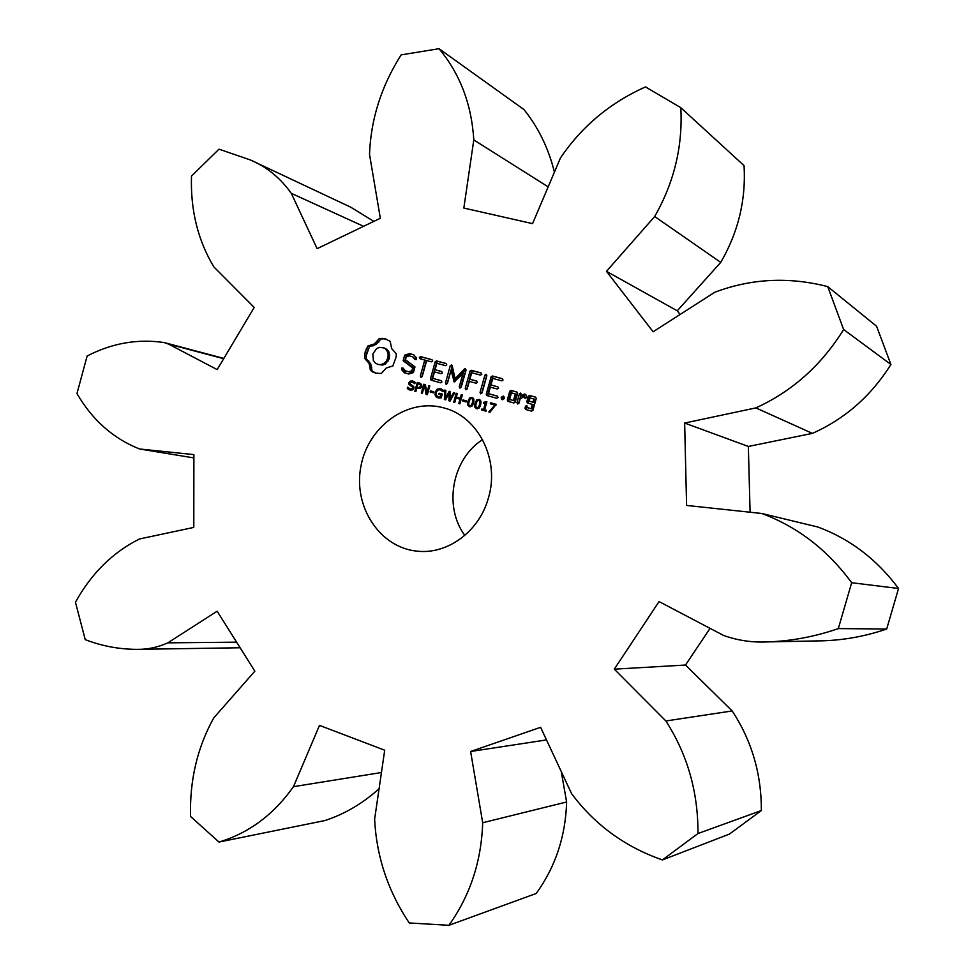 <?xml version="1.0" encoding="UTF-8"?>
<svg xmlns="http://www.w3.org/2000/svg" width="974" height="974" viewBox="0 0 974 974"><rect width="100%" height="100%" fill="white"/><g stroke="black" fill="none" stroke-linecap="round" stroke-linejoin="round"><path stroke-width="1.46" d="M767.427 641.915L823.286 640.795C844.75 640.064 865.886 636.132 886.693 629.009L838.31 628.595L851.666 582.72C827.596 549.969 797.657 526.885 761.814 513.481L686.585 505.433L684.649 423.045L755.873 407.899C792.166 391.378 821.423 365.262 843.642 329.553L827.73 286.612C788.928 276.616 751.271 278.503 714.77 292.261L653.116 331.781L606.461 271.332L654.674 216.52C674.203 182.321 682.908 146.039 680.789 107.664L645.494 86.917C610.211 102.684 581.868 126.352 560.464 157.934L532.559 223.63L463.843 208.059L473.79 139.915C471.574 104.169 459.984 73.756 439.018 48.7L401.13 54.885C381.333 86.138 370.802 119.303 369.523 154.403L380.335 218.249L317.122 248.662L291.299 193.339C280.366 177.962 266.718 166.834 250.355 159.943L218.992 149.18L191.488 176.063C190.417 210.128 197.892 240.432 213.927 266.973L254.202 307.431L217.178 369.609L168.563 344.09L164.156 342.556C137.651 338.66 111.973 343.14 87.136 356.009L76.97 393.557C92.323 420.038 113.191 438.519 139.574 448.99L193.887 454.602L193.789 527.421L139.574 538.951C112.801 552.27 91.434 573.369 75.461 602.249L85.237 639.638C101.734 646.03 118.925 649.268 136.81 649.354C147.415 649.548 157.739 647.381 167.796 642.852L217.153 611.209L254.847 671.183L213.793 717.862C197.345 747.411 189.601 780.271 190.563 816.456L218.98 842.06C248.833 833.111 273.67 814.654 293.466 786.675L319.496 725.386L384.706 750.211L374.625 819.195C376.475 856.584 388.005 891.173 409.238 922.962L448.917 925.3C470.162 895.471 481.412 861.284 482.69 822.738L470.625 751.49L540.607 727.31L571.555 793.603C594.785 824.82 625.064 846.93 662.417 859.92L697.968 833.537C698.188 792.154 687.498 754.631 665.875 720.979L614.302 669.162L659.045 601.579L723.414 635.377C737.501 640.466 752.171 642.645 767.427 641.915C791.375 641.099 814.995 636.655 838.31 628.595M886.693 629.009L898.539 588.491L851.666 582.72M898.539 588.491C877.002 559.514 850.156 539.024 817.977 527.044L761.814 513.481M750.09 511.995L748.349 446.457L812.401 433.381C844.957 418.917 871.121 395.943 890.918 364.471L876.6 326.278L827.73 286.612M680.12 314.48L677.259 310.816L720.736 262.383C738.304 232.104 746.072 199.853 744.051 165.617L680.789 107.664M554.425 172.142C548.545 148.377 538.403 127.521 524 109.587L439.018 48.7M373.821 221.39L350.896 207.279L250.355 159.943M218.98 842.06L325.072 820.522C344.759 814.033 362.754 803.44 379.081 788.745M448.917 925.3L536.248 893.462C555.484 866.787 565.602 836.289 566.625 801.979L561.231 771.493M662.417 859.92L729.429 834.073L761.364 810.538C761.473 773.928 751.745 740.727 732.18 710.947L685.489 665.035L710.058 628.364M482.58 439.651C452.143 458.912 443.316 506.517 464.817 535.408M488.461 497.775C500.039 459.558 478.112 416.385 443.827 407.899C407.68 397.636 367.941 426.417 360.855 466.607C353.063 506.663 379.836 547.778 417.262 551.162C447.65 554.693 479.537 531.207 488.461 497.775M379.385 338.441L374.454 343.919L367.88 346.001L365.213 351.833L364.495 358.201L369.061 363.314L370.473 370.51L375.538 373.127L381.248 373.505L386.203 368.038L392.839 365.968L396.162 356.922L396.26 353.684L391.633 348.546L390.197 341.338L384.986 338.721L379.385 338.441L381.004 338.976L376.086 344.443L369.523 346.537L366.248 355.498L366.151 358.7L370.704 363.813L372.105 370.997L376.256 373.249M413.828 386.678L413.865 388.285L412.526 389.929L409.92 390.063L407.278 388.565L407.692 387.104L410.261 389.076L412.733 388.139L412.72 387.202L409.031 384.377L408.97 382.672L410.31 381.09L412.611 380.968L415.18 382.344L414.79 383.719L412.404 381.991L410.091 382.867L410.091 383.793L413.828 386.678M421.791 385.205L420.451 388.297L416.787 388.261L415.874 391.536L414.827 391.244L417.286 382.453L420.573 383.512L421.791 385.205M429.814 385.923L427.343 394.75L426.052 394.385L424.518 385.461L422.314 393.338L421.34 393.07L423.8 384.255L425.419 384.706L426.819 392.863L428.828 385.655L429.814 385.923M433.747 391.792L433.442 392.851L430.131 391.925L430.423 390.866L433.747 391.792L430.423 390.866M442.257 394.105L441.198 397.916L438.044 397.928L435.354 395.943L435.183 392.157L437.229 389.113L440.625 388.723L443.316 390.331L442.927 391.718L440.26 389.722L437.776 390.063L436.279 392.437L436.34 395.334L438.251 396.893L440.309 397.039L440.918 394.847L438.799 394.263L439.079 393.216L442.257 394.105L439.079 393.216M404.697 355.169L403.139 360.721L412.659 367.892L411.844 370.814L408.788 371.776L405.513 370.875L403.017 368.062L401.629 368.087L401.568 369.633L404.393 372.823L408.776 374.028L413.402 372.555L414.973 366.918L405.452 359.735L406.255 356.849L409.311 355.875L412.599 356.764L415.094 359.576L416.482 359.528L416.555 357.994L413.682 354.743L409.433 353.599L404.697 355.169L406.28 355.68L404.734 361.232L414.242 368.391L413.426 371.301L410.383 372.263L405.513 370.875M420.001 358.749L424.761 360.039L420.305 376.001L420.951 377.376L422.205 376.536L426.673 360.55L431.385 361.817L432.675 361.025L431.981 359.686L420.598 356.618L419.356 357.421L420.001 358.749M436.462 360.891L435.232 361.719L430.435 378.874L431.092 380.177L440.662 382.819L441.965 382.027L441.259 380.7L432.651 378.338L434.465 371.873L441.149 373.687L442.452 372.896L441.746 371.544L435.061 369.73L436.851 363.302L445.471 365.627L446.774 364.836L446.068 363.485L436.462 360.891L438.008 361.415L436.778 362.231L431.993 379.361L432.614 380.591M453.592 392.51L454.627 392.802L450.061 401.105L448.868 400.764L449.257 392.936L445.556 399.839L444.387 399.51L444.753 390.063L445.849 390.367L445.459 398.208L449.172 391.292L450.244 391.585L449.83 399.498L453.592 392.51L454.614 392.826M462.346 394.945L459.862 403.845L458.791 403.54L460.008 399.182L456.002 398.074L454.785 402.42L453.726 402.128L456.209 393.24L457.281 393.533L456.295 397.027L460.3 398.135L461.286 394.64L462.346 394.945L461.286 394.64M466.388 400.874L466.083 401.945L462.711 401.008L463.015 399.937L466.388 400.874M473.863 399.182L473.547 402.846L471.879 406.182L469.456 406.718L467.654 404.989L467.958 401.312L469.626 397.989L472.061 397.441L473.863 399.182L471.866 398.463M480.949 401.142L480.632 404.819L478.964 408.167L476.493 408.69L474.715 406.962L475.02 403.273L476.688 399.949L479.135 399.401L480.949 401.142M486.294 410.237L486.038 411.162L481.631 409.932L481.887 409.007L483.579 409.482L485.259 403.528L483.554 403.053L483.786 402.238L486.89 401.738L484.626 409.774L486.294 410.237L484.626 409.774M455.102 378.716L452.216 365.749L451.559 364.982L450.256 365.774L445.459 382.928L446.116 384.316L447.395 383.464L451.084 370.254L454.188 381.905L462.991 373.432L459.265 386.727L459.923 388.115L461.213 387.262L466.059 370.023L465.353 368.683L464.379 369L455.102 378.716L456.611 379.203L465.816 369.56M481.107 372.945L471.319 370.303L470.065 371.118L465.231 388.37L465.889 389.758L467.191 388.906L469.298 381.394L476.103 383.232L477.43 382.429L476.712 381.065L469.894 379.227L471.72 372.738L480.499 375.112L481.826 374.296L481.107 372.945M486.196 374.308L484.894 375.173L480.048 392.437L480.718 393.837L482.02 392.985L486.866 375.708L486.196 374.308M496.18 404.32L489.959 412.258L488.79 411.929L494.95 405.087L490.299 403.796L490.592 402.761L496.18 404.32L490.592 402.761M503.351 396.126L504.508 398.427L502.316 399.79L501.16 397.502L503.351 396.126M502.292 378.655L492.394 375.988L491.127 376.816L486.245 394.227L486.915 395.554L496.789 398.269L498.116 397.477L497.385 396.126L488.522 393.691L490.36 387.128L497.251 389.003L498.591 388.2L497.86 386.824L490.969 384.949L492.807 378.436L501.683 380.834L503.034 380.03L502.292 378.655M515.149 402.189L517.632 393.35L516.951 392.023L511.046 390.416L509.767 391.207L507.284 400.022L507.965 401.349L513.87 402.968L515.149 402.189M520.737 393.058L519.434 393.849L516.951 402.676L517.657 404.015L518.947 403.236L520.201 398.792L524.28 396.564L525.071 398.378L526.958 397.355L525.753 394.421L524.365 394.044L521.029 395.87L520.737 393.058M529.613 395.481L528.322 396.272L526.788 401.714L527.482 403.041L532.413 404.405L531.207 408.678L527.299 407.607L526.837 405.403L525.534 406.182L524.974 408.143L525.668 409.482L531.621 411.125L532.912 410.334L536.272 398.439L535.578 397.1L529.613 395.481L531.013 395.931L529.734 396.722L528.2 402.165L528.858 403.419M685.489 665.035L614.302 669.162M748.349 446.457L684.649 423.045M732.18 710.947L665.875 720.979M812.401 433.381L755.873 407.899M761.364 810.538L697.968 833.537M890.918 364.471L843.642 329.553M546.487 739.923L470.625 751.49M677.259 310.816L606.461 271.332M566.625 801.979L482.69 822.738M720.736 262.383L654.674 216.52M381.443 772.516L293.466 786.675M548.167 186.874L473.79 139.915M236.609 642.17L167.796 642.852M363.582 226.309L291.299 193.339M139.574 448.99L193.875 457.914L139.939 449.038M223.667 358.712L168.563 344.09M377.206 341.545L378.825 342.081M382.185 338.295L383.805 338.842L381.004 338.976M374.454 343.919L376.086 344.443M386.325 339.232L383.805 338.842M371.289 345.441L372.92 345.965M367.88 346.001L369.523 346.537M366.309 348.814L367.953 349.337M365.213 351.833L366.857 352.357M364.593 354.986L366.248 355.498M364.495 358.201L366.151 358.7M367.125 360.404L368.769 360.916M369.061 363.314L370.704 363.813M370.205 366.748L371.837 367.235M370.473 370.51L372.105 370.997M372.884 372.092L374.527 372.579M410.675 390.221L409.019 388.468M407.278 388.565L408.861 389.028M415.009 382.928L412.477 382.015M411.819 389.527L412.939 389.661M411.381 381.869L413.597 381.321M413.974 387.275L410.456 384.255M417.286 382.453L420.038 383.257M417.322 388.419L417.603 387.409M418.589 383.902L418.857 382.928M428.828 385.655L429.802 385.947M426.819 392.863L427.793 393.143M427.501 394.202L427.294 392.997M424.518 385.461L425.601 385.777M423.8 384.255L425.431 384.742M425.102 385.631L425.358 384.73M431.689 392.364L431.981 391.317M440.345 394.689L440.625 393.666M440.918 394.847L441.965 395.152M438.75 398.074L436.681 395.882M440.309 397.039L441.356 397.331M438.251 396.893L441.307 397.526M438.641 389.649L441.478 389.04M443.17 390.854L440.37 389.758M403.139 360.721L404.734 361.232M409.433 353.599L411.016 354.122L406.28 355.68M412.659 367.892L414.242 368.391M413.792 354.877L411.016 354.122M411.844 370.814L413.426 371.301M408.788 371.776L410.383 372.263M412.599 356.764L416.178 359.54M403.479 368.574L403.163 370.132L405.927 373.237M401.629 368.087L403.224 368.586M401.568 369.633L403.163 370.132M424.761 360.039L426.32 360.55L421.973 376.695M419.356 357.421L421.511 359.15M420.305 376.001L421.876 376.488M420.598 356.618L422.156 357.129L420.914 357.933M432.03 359.796L422.156 357.129M435.232 361.719L436.778 362.231M446.129 363.594L438.008 361.415M430.435 378.874L431.993 379.361M435.061 369.73L441.794 371.63M441.295 380.761L432.651 378.338M449.83 399.498L450.792 399.778M449.172 391.292L450.244 391.609M450.438 400.436L450.475 399.681M449.257 392.936L450.158 393.204M445.459 398.208L446.299 398.451M444.753 390.063L445.836 390.391M445.958 399.097L445.982 398.354M460.3 398.135L461.372 398.451M460.008 399.182L461.079 399.498M456.295 397.027L461.359 398.463M456.209 393.24L457.269 393.557M456.465 398.196L456.757 397.161M463.015 399.937L466.376 400.898M464.221 401.434L464.513 400.375M471.185 398.366L472.84 397.769M470.199 406.84L469.151 405.452M478.234 400.326L479.914 399.73M477.272 408.812L476.213 407.412M483.104 410.346L483.36 409.433L485.064 409.896M481.887 409.007L483.36 409.433M486.038 401.507L486.878 401.763M483.579 409.482L485.052 409.908M485.259 403.528L486.294 403.833M485.04 403.467L485.259 402.676L486.586 402.822M483.786 402.238L485.259 402.676M464.379 369L465.755 369.45M452.277 365.981L447.115 383.646M450.256 365.774L451.778 366.273M445.459 382.928L446.993 383.403M459.265 386.727L460.909 387.469M462.991 373.432L464.488 373.931L460.775 387.189M451.084 370.254L452.606 370.741L455.077 381.638M453.507 381.102L455.028 381.577M481.168 373.054L472.804 370.802L471.562 371.618L466.863 389.113M471.319 370.303L472.804 370.802M470.065 371.118L471.562 371.618M465.231 388.37L466.729 388.833M469.894 379.227L476.761 381.163M486.732 375.428L481.667 393.204M484.894 375.173L486.367 375.672M480.048 392.437L481.521 392.899M491.773 404.198L492.053 403.199M494.95 405.087L495.888 405.367M502.036 396.381L504.021 396.735M501.16 397.502L502.608 397.952L503.485 396.832M501.318 398.902L502.767 399.352L502.608 397.952M502.353 378.776L493.855 376.475L492.588 377.303L487.706 394.689L488.351 395.943M492.394 375.988L493.855 376.475M491.127 376.816L492.588 377.303M486.245 394.227L487.706 394.689M490.969 384.949L497.909 386.922M497.422 396.187L488.522 393.691M516.999 392.108L512.482 390.878L511.204 391.67L508.72 400.472L509.378 401.738M511.046 390.416L512.482 390.878M507.284 400.022L508.72 400.472M509.767 391.207L511.204 391.67M521.26 394.056L518.558 403.467M519.434 393.849L520.859 394.3M516.951 402.676L518.375 403.126M521.029 395.87L522.441 396.321L525.777 394.507L524.365 394.044M524.28 396.564L526.057 397.842M528.322 396.272L529.734 396.722M535.627 397.185L531.013 395.931M526.788 401.714L528.2 402.165M532.413 404.405L533.801 404.843L532.595 409.117L527.299 407.607M531.207 408.678L532.595 409.117M524.974 408.143L527.056 409.871M525.534 406.182L526.934 406.621L526.386 408.581M384.292 347.986L387.031 349.447L388.906 351.906L389.442 358.505L385.57 363.911L382.685 365.067L377.961 364.434L375.233 362.973L373.359 360.502L372.835 353.915L376.695 348.509L379.568 347.341L384.292 347.986M417.067 387.25L419.015 387.664L420.585 386.264L420.391 384.767L418.053 383.756L417.067 387.25L420.707 388.115M421.754 385.022L419.295 384.097M471.185 406.146L471.842 406.219M471.209 406.146L469.712 405.72L471.367 405.16L472.451 402.542L472.877 399.742L471.818 398.451L470.138 398.987L468.689 403.187L468.932 405.233L471.233 406.158M478.246 408.118L478.928 408.191M476.81 407.692L478.283 408.13L476.785 407.692L478.441 407.144L479.525 404.514L479.963 401.702L478.855 400.399L477.211 400.959L476.128 403.577L475.689 406.353L476.785 407.692M480.937 401.13L478.94 400.424M516.744 394.36L514.881 400.984L509.597 399.474L511.46 392.851L516.744 394.36M535.335 399.437L534.422 402.652L529.125 401.13L530.039 397.916L535.335 399.437M382.672 347.462L387.031 349.447M385.412 348.911L387.299 351.383L388.906 351.906M387.299 351.383L388.151 354.524L389.77 355.047M388.151 354.524L387.822 357.994L389.442 358.505M387.822 357.994L386.313 361.147L387.932 361.658M386.313 361.147L383.951 363.412L385.57 363.911M383.951 363.412L381.053 364.568L382.685 365.067M381.053 364.568L377.961 364.434M515.319 393.898L513.456 400.545L514.881 400.984M513.456 400.545L509.597 399.474M533.935 398.987L533.034 402.201L534.422 402.652M533.034 402.201L529.125 401.13M408.508 389.478L410.091 389.929M413.743 382.672L414.985 383.038M411.88 389.089L413.171 389.454M412.733 388.139L413.804 388.456M412.72 387.202L413.987 387.579M410.31 381.09L411.892 381.564M412.063 386.556L413.646 387.019M408.97 382.672L410.054 383.001M411.259 386.13L412.842 386.593M409.031 384.377L410.626 384.84M410.346 385.655L411.929 386.118M436.425 397.173L437.971 397.611M435.354 395.943L436.9 396.394M439.335 397.075L440.881 397.526M434.903 394.263L436.121 394.616M438.288 396.905L439.822 397.355M435.183 392.157L436.267 392.473M437.229 389.113L438.763 389.576M441.185 390.111L442.72 390.562M441.94 390.635L443.121 390.988M469.626 397.989L470.99 398.403M467.958 401.312L469.054 401.629M467.654 404.989L469.103 405.403M476.688 399.949L478.064 400.363M475.02 403.273L476.128 403.601M474.715 406.962L476.164 407.376M485.697 402.079L486.708 402.384M485.198 402.359L486.598 402.773M484.541 402.384L486.014 402.822M420.585 386.264L421.669 386.581M420.671 385.436L421.815 385.777M420.293 386.934L421.389 387.262M419.77 387.433L421.024 387.798M419.015 387.664L420.585 388.115M417.956 387.506L419.526 387.956M419.879 384.34L421.45 384.815M420.391 384.767L421.791 385.18M471.367 405.16L472.463 405.488M471.94 404.1L473.011 404.417M470.649 405.72L471.964 406.109M472.56 398.902L473.888 399.303M472.877 399.742L473.973 400.071M472.828 400.947L473.9 401.264M472.451 402.542L473.547 402.871M478.441 407.144L479.537 407.461M479.013 406.073L480.097 406.389M477.723 407.704L479.038 408.082M479.634 400.862L480.973 401.264M479.963 401.702L481.059 402.031M479.902 402.919L480.986 403.236M479.525 404.514L480.632 404.843M136.81 649.354L240.128 647.759M164.156 342.556L223.85 358.42M413.987 382.465L412.404 381.991M441.806 390.184L440.26 389.722M420.756 384.535L419.185 384.073M473.315 398.89L471.818 398.451M480.377 400.85L478.904 400.411"/></g></svg>
